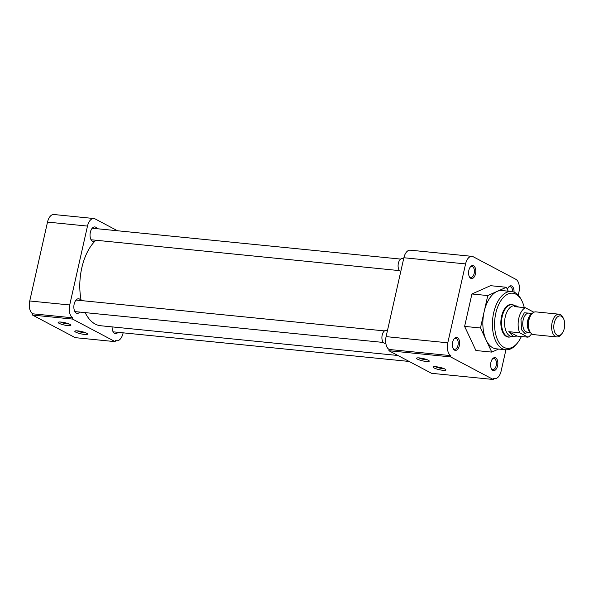 <?xml version="1.0" encoding="UTF-8"?>
<svg xmlns="http://www.w3.org/2000/svg" width="594" height="594" viewBox="0 0 594 594"><rect width="100%" height="100%" fill="white"/><g stroke="black" fill="none" stroke-linecap="round" stroke-linejoin="round"><path stroke-width="0.89" d="M509.942 336.984A16.394 8.992 -84.3 0 1 508.308 337.088A16.394 8.992 -84.3 0 1 501.566 316.342A16.394 8.992 -84.3 0 1 511.575 304.462A16.394 8.992 -84.3 0 1 513.149 304.885M521.361 336.516A27.703 15.192 -84.3 0 1 517.768 342.582A27.703 15.192 -84.3 0 1 503.95 347.349A27.703 15.192 -84.3 0 1 495.79 313.29A27.703 15.192 -84.3 0 1 515.926 294.201A27.703 15.192 -84.3 0 1 521.933 300.95A27.703 15.192 -84.3 0 1 524.257 307.61M521.933 300.95L521.309 299.703A29.269 16.045 95.7 0 0 514.961 292.567A29.269 16.045 95.7 0 0 511.553 291.52A29.269 16.045 95.7 0 0 493.688 312.734A29.269 16.045 95.7 0 0 502.309 348.723A29.269 16.045 95.7 0 0 505.724 349.769A29.269 16.045 95.7 0 0 516.906 343.681L517.768 342.582M511.553 291.52L501.989 290.563A29.269 16.045 95.7 0 0 497.081 291.416A29.269 16.045 95.7 0 0 484.125 311.776A29.269 16.045 95.7 0 0 486.122 340.043A29.269 16.045 95.7 0 0 496.161 348.812L505.724 349.769M435.521 366.706A5.116 0.936 -167.3 0 0 435.595 366.743A5.116 0.936 -167.3 0 0 442.463 368.555A5.116 0.936 -167.3 0 0 443.963 368.607M444.98 369.067A6.527 1.188 -167.3 0 0 438.521 367.099A6.527 1.188 -167.3 0 0 433.338 366.899A6.527 1.188 -167.3 0 0 434.117 367.983A6.527 1.188 -167.3 0 0 441.721 370.144A6.527 1.188 -167.3 0 0 445.856 369.72A6.527 1.188 -167.3 0 0 444.98 369.067M426.21 361.471A6.527 1.188 -167.3 0 0 429.187 360.9A6.527 1.188 -167.3 0 0 419.542 357.937A6.527 1.188 -167.3 0 0 416.669 358.078A6.527 1.188 -167.3 0 0 419.156 359.882A6.527 1.188 -167.3 0 0 426.21 361.471M418.852 357.885A5.116 0.936 -167.3 0 0 425.794 359.734A5.116 0.936 -167.3 0 0 427.294 359.786M470.062 267.322A5.517 3.022 -84.3 0 1 471.896 266.491A5.517 3.022 -84.3 0 1 474.161 273.478A5.517 3.022 -84.3 0 1 470.797 277.472A5.517 3.022 -84.3 0 1 469.163 276.299M453.875 339.152A5.517 3.022 -84.3 0 1 455.709 338.32A5.517 3.022 -84.3 0 1 457.974 345.3A5.517 3.022 -84.3 0 1 454.61 349.302A5.517 3.022 -84.3 0 1 452.977 348.121M492.122 359.392A5.517 3.022 -84.3 0 1 493.956 358.561A5.517 3.022 -84.3 0 1 496.22 365.54A5.517 3.022 -84.3 0 1 492.857 369.542A5.517 3.022 -84.3 0 1 491.223 368.362M468.852 270.307A6.527 3.579 95.7 0 0 469.364 276.737A6.527 3.579 95.7 0 0 475.519 273.834A6.527 3.579 95.7 0 0 474.569 266.669A6.527 3.579 95.7 0 0 470.344 266.929A6.527 3.579 95.7 0 0 468.852 270.307M452.665 342.129A6.527 3.579 95.7 0 0 453.177 348.567A6.527 3.579 95.7 0 0 459.333 345.656A6.527 3.579 95.7 0 0 458.382 338.498A6.527 3.579 95.7 0 0 454.158 338.758A6.527 3.579 95.7 0 0 452.665 342.129M490.911 362.37A6.527 3.579 95.7 0 0 491.424 368.807A6.527 3.579 95.7 0 0 497.579 365.897A6.527 3.579 95.7 0 0 496.629 358.739A6.527 3.579 95.7 0 0 492.404 358.999A6.527 3.579 95.7 0 0 490.911 362.37M388.884 350.72L450.594 356.897L493.265 379.484L431.563 373.307L388.884 350.72L389.167 349.472A10.447 5.725 -84.3 0 1 386.093 336.627L403.875 257.744A10.447 5.725 -84.3 0 1 410.246 250.171L471.948 256.348A10.447 5.725 -84.3 0 1 473.166 256.719L515.837 279.306A10.447 5.725 -84.3 0 1 518.918 292.144L518.243 295.151M498.604 349.057L491.773 352.108L480.472 327.985L487.778 295.567L506.385 287.273L508.219 291.186M403.875 257.744L465.577 263.914A10.447 5.725 -84.3 0 1 471.948 256.348M465.577 263.914L447.794 342.805L386.093 336.627M389.167 349.472L450.876 355.643A10.447 5.725 -84.3 0 1 447.794 342.805M505.925 349.784L501.136 371.035A10.447 5.725 -84.3 0 1 494.765 378.601A10.447 5.725 -84.3 0 1 493.547 378.23L493.265 379.484M487.778 295.567L471.918 293.978L490.525 285.684L506.385 287.273M491.773 352.108L475.913 350.519L464.612 326.396L480.472 327.985M471.918 293.978L464.612 326.396M450.594 356.897L450.876 355.643M514.033 292.137A6.527 3.579 95.7 0 0 512.377 286.427A6.527 3.579 95.7 0 0 508.59 287.169A6.527 3.579 95.7 0 0 507.402 289.456M508.308 287.563A5.517 3.022 -84.3 0 1 510.142 286.739A5.517 3.022 -84.3 0 1 512.652 291.699M95.931 240.251A45.693 25.052 95.7 0 0 81.794 267.924A45.693 25.052 95.7 0 0 81.207 300.571M85.18 312.615A45.693 25.052 95.7 0 0 100.579 325.735L397.883 355.487M60.491 322.03A5.116 0.936 -167.3 0 0 60.566 322.067A5.116 0.936 -167.3 0 0 67.434 323.879A5.116 0.936 -167.3 0 0 68.934 323.93M59.088 323.307A6.527 1.188 -167.3 0 0 66.691 325.467A6.527 1.188 -167.3 0 0 70.827 325.044A6.527 1.188 -167.3 0 0 69.951 324.391A6.527 1.188 -167.3 0 0 63.499 322.423A6.527 1.188 -167.3 0 0 58.309 322.223A6.527 1.188 -167.3 0 0 59.088 323.307M77.859 330.91A6.527 1.188 -167.3 0 0 74.978 331.044A6.527 1.188 -167.3 0 0 77.465 332.855A6.527 1.188 -167.3 0 0 84.526 334.437A6.527 1.188 -167.3 0 0 87.496 333.865A6.527 1.188 -167.3 0 0 77.859 330.91M77.161 330.851A5.116 0.936 -167.3 0 0 84.103 332.699A5.116 0.936 -167.3 0 0 85.603 332.751M95.099 241.045A7.336 4.024 -84.3 0 1 93.369 241.543A7.336 4.024 -84.3 0 1 90.355 232.254A7.336 4.024 -84.3 0 1 94.832 226.938A7.336 4.024 -84.3 0 1 97.134 228.72M118.035 332.321A7.336 4.024 -84.3 0 1 115.429 333.605A7.336 4.024 -84.3 0 1 112.095 326.893M79.789 312.08A7.336 4.024 -84.3 0 1 77.183 313.365A7.336 4.024 -84.3 0 1 74.168 304.083A7.336 4.024 -84.3 0 1 78.646 298.767A7.336 4.024 -84.3 0 1 80.947 300.542M47.513 222.089L87.489 226.084A10.447 5.725 -84.3 0 1 93.859 218.518L53.883 214.516A10.447 5.725 95.7 0 0 47.513 222.089L29.737 300.972A10.447 5.725 95.7 0 0 32.811 313.818L32.529 315.072L75.2 337.652L115.177 341.654L115.459 340.399A10.447 5.725 -84.3 0 0 116.676 340.778A10.447 5.725 -84.3 0 0 123.055 333.204L123.136 332.833M93.859 218.518A10.447 5.725 -84.3 0 1 95.085 218.896L117.493 230.754M32.529 315.072L72.505 319.067L115.177 341.654M32.811 313.818L72.787 317.82A10.447 5.725 -84.3 0 1 69.713 304.974L29.737 300.972M87.489 226.084L69.713 304.974M72.787 317.82L72.505 319.067M403.668 258.65L402.353 258.524A6.527 3.579 95.7 0 0 398.374 263.253A6.527 3.579 95.7 0 0 400.779 271.465M387.481 330.479L386.167 330.346A6.527 3.579 95.7 0 0 382.187 335.075A6.527 3.579 95.7 0 0 384.867 343.339L385.84 343.436M512.325 336.494L510.484 336.895A16.238 8.903 -84.3 0 1 508.902 336.991A16.238 8.903 -84.3 0 1 502.22 316.446A16.238 8.903 -84.3 0 1 512.132 304.67A16.238 8.903 -84.3 0 1 513.669 305.078L515.392 305.836M531.6 333.776A15.407 8.45 -84.3 0 1 528.021 337.184L517.159 336.093L511.575 336.419A15.407 8.45 -84.3 0 1 505.242 316.929A15.407 8.45 -84.3 0 1 514.649 305.762L518.978 307.083M513.32 336.598L508.806 331.675L519.668 332.759A15.407 8.45 -84.3 0 1 518.8 318.287A15.407 8.45 -84.3 0 1 525.311 307.714L514.449 306.63L516.386 305.94M525.311 307.714L533.664 312.14A15.407 8.45 -84.3 0 1 533.746 312.325M562.05 333.479L561.196 334.571A11.42 6.267 -84.3 0 1 556.83 336.947L533.605 334.622A11.42 6.267 -84.3 0 1 529.796 331.43A11.42 6.267 -84.3 0 1 528.905 320.166A11.42 6.267 -84.3 0 1 531.511 314.263A11.42 6.267 -84.3 0 1 535.877 311.887L559.103 314.211A11.42 6.267 -84.3 0 1 562.912 317.404L563.535 318.651A9.868 5.413 -84.3 0 1 564.3 328.378A9.868 5.413 -84.3 0 1 562.05 333.479A9.868 5.413 -84.3 0 1 555.657 333.865A9.868 5.413 -84.3 0 1 554.217 323.039A9.868 5.413 -84.3 0 1 563.535 318.651M556.83 336.947A11.42 6.267 -84.3 0 1 552.13 322.49A11.42 6.267 -84.3 0 1 559.103 314.211M528.021 337.184L519.668 332.759M508.806 331.675L517.159 336.093M530.776 313.283L524.309 312.793L520.975 319.438L521.532 329.737L524.866 333.397L528.875 332.246M532.254 313.432L528.964 313.097A9.534 5.227 95.7 0 0 523.151 320.01A9.534 5.227 95.7 0 0 527.071 332.068L530.353 332.395M530.011 331.831A9.534 5.227 -84.3 0 1 527.739 320.47A9.534 5.227 -84.3 0 1 531.801 313.914M531.511 314.263L530.732 315.266A10.001 5.487 95.7 0 0 528.452 320.433A10.001 5.487 95.7 0 0 529.232 330.294L529.796 331.43M494.765 378.601L493.495 378.475M115.407 340.644L116.676 340.778M91.068 239.761L399.487 270.619M92.226 228.23L400.646 259.088M74.881 311.59L383.301 342.448M76.039 300.052L384.459 330.91M113.127 331.831L409.147 361.449M510.32 304.492L512.132 304.67M507.09 336.813L508.902 336.991"/></g></svg>
